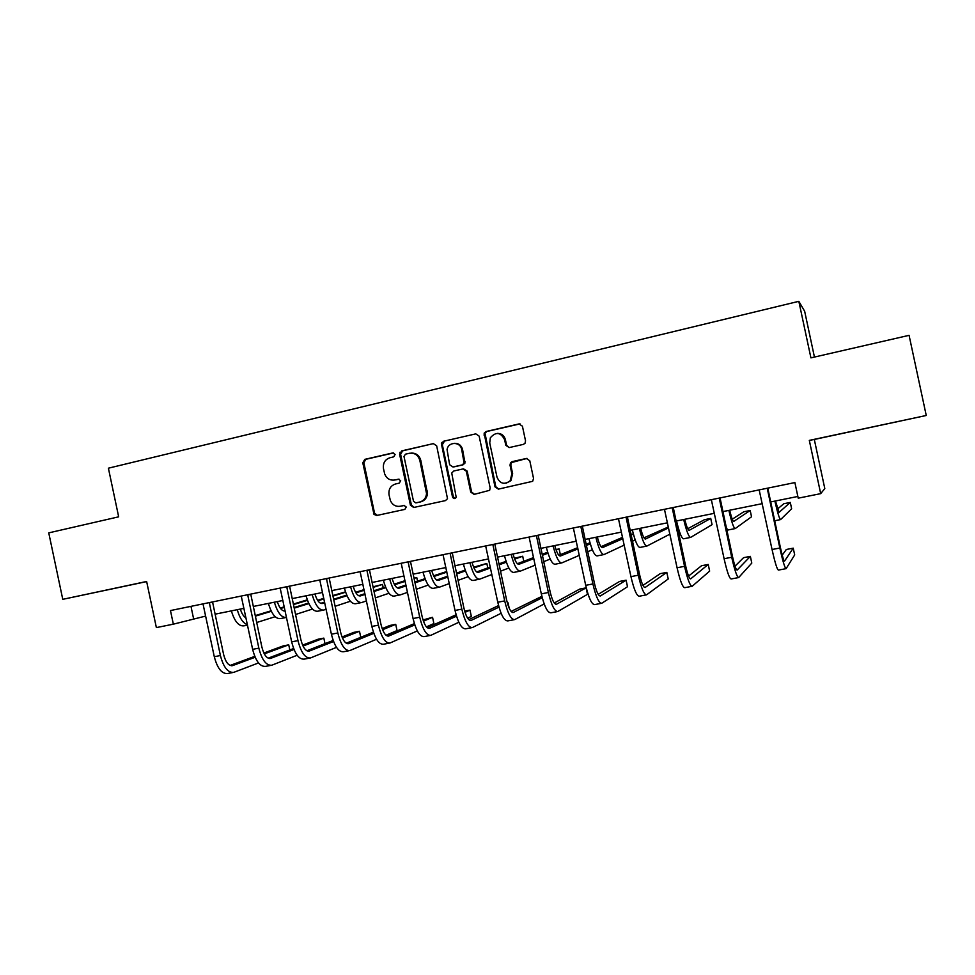 <?xml version="1.0" encoding="UTF-8"?>
<svg xmlns="http://www.w3.org/2000/svg" width="975" height="975" viewBox="0 0 975 975"><rect width="100%" height="100%" fill="white"/><g stroke="black" fill="none" stroke-linecap="round" stroke-linejoin="round"><path stroke-width="1.46" d="M395.119 454.472L392.84 452.924L364.808 459.359L362.785 462.772L373.998 514.398L376.716 515.495L404.832 509.401L406.27 507.024L403.991 505.452L400.335 506.244C395.789 506.866 392.474 505.001 390.402 500.638L389.037 494.849C388.379 489.279 390.573 485.648 395.606 483.953L399.25 483.137L400.701 480.736L398.409 479.188L394.765 480.005C390.061 480.638 386.709 478.664 384.711 474.082L383.48 468.658C382.822 463.076 385.015 459.432 390.037 457.714L393.681 456.873L395.119 454.472M874.49 426.55L898.219 421.517L874.49 426.55M146.64 581.551L105.909 590.204L146.64 581.563M523.343 444.393L525.013 443.308L525.537 440.858L522.417 426.185L518.992 423.93L486.123 431.486L484.136 433.18L494.995 486.854L498.383 489.133L532.643 481.321L533.544 478.469L529.778 460.748L526.342 458.469L512.192 461.614L510.547 462.686L510.023 465.124L511.875 473.874L510.108 480.846C504.343 485.014 499.98 483.783 496.994 477.141L489.73 442.979L490.34 437.775C495.873 431.547 500.626 432.157 504.587 439.603L505.806 445.307L509.206 447.574L523.343 444.393M926.25 415.484L909.078 335.339L810.92 357.874L798.83 301.324L108.396 468.195L118.67 516.823L48.75 532.874L62.766 599.332L146.628 581.478L156.366 627.595L173.343 624.171L170.467 610.557L794.893 482.576L798.22 498.176L820.694 493.643L824.801 488.585L814.308 439.457L926.25 415.484L809.311 440.383L820.694 493.643M436.666 445.843L433.351 443.613L401.688 450.889L399.604 454.228L410.426 505.233L413.705 507.487L445.465 500.602L447.501 498.676L436.666 445.843M443.515 441.273L475.776 433.863L479.139 436.105L490.157 487.902L489.645 490.315L474.106 494.398L470.742 492.119L466.306 471.205L462.954 468.951L453.814 470.986L451.742 473.009L456.202 497.396C454.813 499.09 453.582 498.956 452.497 496.982L441.37 443.698L443.515 441.273L475.776 433.863M62.766 599.332L146.652 581.6M814.442 357.069L804.655 311.257L798.83 301.324M173.343 624.171L205.701 616.078M215.073 614.177L243.969 608.339M253.293 606.462L282.908 600.478M292.183 598.601L322.554 592.471M331.768 590.606L362.932 584.317M372.072 582.465L404.04 576.006M413.12 574.178L445.916 567.548M454.923 565.732L488.572 558.931M497.506 557.127L532.033 550.156M540.881 548.364L576.322 541.21M585.097 539.431L621.465 532.094M630.155 530.339L667.485 522.795M676.077 521.052L714.407 513.313M722.902 511.595L762.267 503.648M770.652 501.954L797.855 496.458M190.966 606.352L193.55 618.528M809.311 440.383L814.308 439.457M399.055 479.152L395.765 479.895M404.418 505.416L401.322 506.086M393.632 452.924L365.869 459.298L363.846 462.698L374.534 513.082L377.288 515.373M433.351 443.613L402.675 450.84L400.591 454.179L411.401 505.074L414.192 507.378M405.466 454.179L403.991 456.446L413.51 501.308L415.801 502.881L419.677 502.04C423.772 500.87 426.063 498.054 426.55 493.594L419.835 460.419C418.141 455.02 414.643 452.656 409.329 453.29L405.466 454.179M416.569 502.759L415.801 502.881M411.231 453.082C416.13 452.961 419.311 455.386 420.786 460.346L427.489 493.46C427.001 497.908 424.722 500.711 420.639 501.881L416.764 502.722M463.6 468.878L467.171 471.108L471.607 491.985L474.472 494.313M444.417 441.248L442.321 444.722L453.387 496.836L455.179 498.457M461.687 449.499C460.358 441.431 448.195 441.529 447.062 449.585L449.633 464.734L452.961 466.976L462.101 464.941L464.124 463.113L461.687 449.499L462.564 449.451C461.333 445.319 458.664 443.272 454.545 443.32M462.564 449.451L464.99 463.04L462.979 464.856L453.85 466.903M497.445 433.388C501.54 433.436 504.185 435.496 505.379 439.579L506.598 445.27L509.133 447.586M505.976 483.259L510.876 480.724L512.655 473.777L511.875 473.874M527.085 458.408L511.314 462.613L510.79 465.051L512.655 473.777M520.041 423.893L486.952 431.474L484.977 433.168L495.8 486.732L498.7 489.06M240.35 609.082C241.739 613.616 243.616 616.566 245.993 617.943M255.34 616.163L271.318 611.313M280.556 608.51L284.371 607.352M293.451 604.597L307.454 600.344M255.218 615.603L271.062 610.813M280.215 608.047L284.249 606.828M293.341 604.073L307.271 599.857M275.157 616.7L256.681 622.513M247.431 624.719C243.08 623.232 239.692 618.223 237.266 609.704M247.516 625.133L243.921 625.84C238.753 626.401 234.573 621.416 231.368 610.886M203.007 603.891L214.293 656.711L220.399 655.541L209.32 602.587M212.55 601.928L223.592 654.432C225.639 662.257 228.601 665.986 232.489 665.645L255.145 657.272M264.298 653.884L288.734 644.841L283.164 645.913L263.859 653.018M230.124 665.438L254.767 656.37M258.509 662.939L233.744 672.36C227.918 672.884 223.482 667.29 220.399 655.541M232.842 672.531L227.711 673.493C221.849 674.03 217.376 668.436 214.293 656.711M289.819 649.959L288.734 644.841M212.526 602.099L209.272 602.952M277.314 601.612C279.447 608.181 282.055 611.301 285.127 610.947L284.651 611.033M294.194 608.132L308.831 603.598M317.923 600.783L323.919 598.918M332.938 596.127L345.589 592.203M345.479 591.874L332.816 595.567M283.359 610.837L284.993 610.338M294.072 607.535L308.575 603.05M317.582 600.271L323.81 598.345M312.451 609.058L295.547 614.494M286.492 617.407L286.455 617.419C281.58 617.918 277.558 612.848 274.389 602.197M285.76 617.565L280.532 618.589C275.608 619.101 271.562 614.031 268.393 603.415M314.913 594.019C317.033 600.673 319.544 603.83 322.457 603.488L324.736 602.769M333.742 599.905L346.99 595.701M355.924 592.873L364.187 590.241M373.12 587.413L382.505 584.427L372.998 586.804M320.702 603.342L324.602 602.111M333.596 599.272L346.722 595.116M355.595 592.312L364.053 589.631M350.378 601.246L335.095 606.304M326.113 609.265L323.798 610.033C319.166 610.472 315.291 605.317 312.146 594.567M323.127 610.155L317.765 611.215C313.097 611.666 309.197 606.535 306.053 595.798M383.212 587.754L382.505 584.427M241.239 596.054L252.635 649.35L258.85 648.156L247.674 594.738M250.733 594.104L261.885 647.071C263.92 654.956 266.797 658.747 270.489 658.442L293.999 649.484M303.03 646.047L323.834 638.113L318.167 639.198L302.591 645.109M268.149 658.174L293.621 648.521M297.156 655.249L271.769 665.218C266.236 665.693 261.922 660.002 258.85 648.156M270.916 665.377L265.627 666.364C260.045 666.851 255.718 661.184 252.635 649.35M325.004 643.658L323.834 638.113M250.709 594.275L247.626 595.091M280.154 588.071L291.671 641.842L297.984 640.636L286.711 586.731M289.599 586.133L300.848 639.576C302.896 647.534 305.663 651.385 309.173 651.117L333.548 641.513M342.444 638.003L359.482 631.288L353.73 632.385L342.018 636.98M306.857 650.776L333.158 640.453M336.497 647.363L310.477 657.954C305.224 658.369 301.056 652.592 297.984 640.636M309.66 658.101L304.224 659.124C298.923 659.551 294.743 653.786 291.671 641.842M360.762 637.309L359.482 631.288M289.575 586.304L286.65 587.096M353.169 586.292C355.253 593.007 357.667 596.212 360.421 595.92L365.064 594.397M373.986 591.496L385.795 587.645M394.595 584.768L405.161 581.319M414.022 578.431L416.752 577.541L413.948 578.102M358.678 595.713L364.918 593.69M373.839 590.789L385.527 586.999M394.266 584.159L405.027 580.661M388.964 593.263L375.351 597.894M366.454 600.917L361.762 602.513C357.411 602.891 353.669 597.663 350.561 586.816M361.14 602.635L355.631 603.72C351.232 604.122 347.478 598.894 344.358 588.059M417.519 581.185L416.752 577.541M392.084 578.419C394.144 585.207 396.459 588.473 399.031 588.217L406.124 585.829M414.96 582.855L425.283 579.382M433.936 576.469L446.879 572.118M446.757 571.508L433.607 575.798M397.325 587.937L405.953 585.049M414.802 582.087L425.015 578.675M428.232 585.073L416.325 589.266M407.513 592.361L400.396 594.86C396.313 595.189 392.73 589.875 389.647 578.918M399.811 594.982L394.156 596.091C390.037 596.432 386.429 591.13 383.333 580.186M399.884 452.327L400.323 454.289M431.693 570.424C433.717 577.285 435.935 580.6 438.323 580.381L447.927 577.029M456.678 573.97L465.465 570.899M473.96 567.938L486.83 563.452L473.631 567.194M436.642 580.028L447.744 576.176M456.495 573.142L465.185 570.131M468.183 576.664L458.031 580.381M449.317 583.562L439.701 587.084C435.91 587.34 432.486 581.941 429.427 570.875M439.152 587.182L433.351 588.339C429.512 588.607 426.063 583.221 423.004 572.179M487.793 567.925L486.83 563.452M319.776 579.954L331.403 634.213L337.837 632.97L326.442 578.589M329.16 578.029L340.531 631.946C342.566 639.99 345.235 643.89 348.538 643.671L373.803 633.323M382.578 629.728L395.728 624.341L389.878 625.463L382.151 628.607M346.247 643.22L373.401 632.166M395.728 624.341L397.044 630.569L386.003 635.249M376.545 639.259L349.867 650.557C344.906 650.91 340.897 645.048 337.837 632.97M349.099 650.703L343.505 651.751C338.508 652.117 334.474 646.267 331.403 634.213M329.136 578.199L326.393 578.955M360.116 571.691L371.853 626.438L378.41 625.17L366.905 570.29M369.44 569.778L380.92 624.171C382.956 632.3 385.515 636.261 388.623 636.078L414.789 624.89M423.43 621.185L432.559 617.285L423.016 619.954M386.344 635.529L414.375 623.622M432.559 617.285L433.887 623.561L426.404 626.876M417.324 630.91L389.963 643.025C385.32 643.317 381.469 637.37 378.41 625.17M389.244 643.159L383.48 644.243C378.8 644.548 374.924 638.601 371.853 626.438M369.415 569.948L366.856 570.668M401.2 563.27L413.059 618.516L419.725 617.236L408.111 561.844M410.463 561.368L422.053 616.261C424.076 624.463 426.538 628.485 429.414 628.351L456.507 616.176M465.026 612.337L469.987 610.106L464.661 611.13M427.184 627.668L456.093 614.774M469.987 610.106L471.339 616.432L467.61 618.174M458.835 622.269L430.779 635.359C426.465 635.59 422.784 629.545 419.725 617.236M430.121 635.481L424.186 636.602C419.823 636.833 416.118 630.801 413.059 618.516M410.438 561.539L408.062 562.222M441.833 442.455L442.089 443.662M471.997 562.283C473.996 569.217 476.092 572.581 478.298 572.398L490.486 567.962M499.139 564.817L506.354 562.185M514.69 559.15L522.697 556.237L514.361 558.322M476.653 571.947L490.291 567.023M498.944 563.891L506.062 561.32M508.852 568.011L500.492 571.204M491.875 574.507L479.688 579.162C476.202 579.357 472.936 573.873 469.913 562.697M479.188 579.26L473.228 580.442C469.694 580.649 466.403 575.177 463.381 564.025M523.77 561.283L522.697 556.237M426.562 493.021L427.123 495.666M443.04 554.69L455.02 610.447L461.821 609.143L450.084 553.252M452.242 552.801L463.942 608.205C465.965 616.48 468.305 620.575 470.962 620.49L498.981 607.133M507.39 603.123L508.048 602.806L507.329 602.952M468.756 619.637L498.554 605.572M501.113 613.299L472.351 627.559C468.378 627.717 464.868 621.575 461.821 609.143M471.754 627.668L465.648 628.814C461.614 628.985 458.067 622.867 455.02 610.447M509.194 608.205L508.048 602.806M452.217 552.971L450.023 553.617M513.021 553.995C514.995 560.991 516.969 564.428 518.98 564.281L533.825 558.602M542.368 555.323L547.962 553.191M556.14 550.046L559.126 548.913L555.969 549.547M517.372 563.708L533.605 557.554M542.149 554.3L547.658 552.216M550.229 559.053L543.721 561.685M535.214 565.122L520.394 571.106C517.213 571.24 514.117 565.658 511.132 554.373M519.943 571.192L513.825 572.398C510.583 572.544 507.475 566.987 504.477 555.726M560.345 554.678L559.126 548.913M485.672 545.951L497.774 602.233L504.697 600.905L492.85 544.489M494.8 544.087L506.61 600.003C508.633 608.363 510.851 612.519 513.277 612.471L542.234 597.699M541.893 596.322L511.107 611.423M544.172 603.927L514.69 619.612C511.071 619.698 507.731 613.458 504.697 600.905M514.142 619.71L507.853 620.892C504.173 620.99 500.809 614.762 497.774 602.233M494.764 544.257L492.789 544.867M554.787 545.561C556.725 552.63 558.59 556.116 560.393 556.018L577.956 548.864M586.377 545.439L590.302 543.843M558.821 555.287L577.7 547.682M586.133 544.294L589.972 542.746M592.349 549.742L587.718 551.74M579.333 555.348L561.819 562.904C558.955 562.965 556.055 557.298 553.093 545.903M561.417 562.977L555.128 564.22C552.216 564.306 549.278 558.651 546.317 547.268M529.096 537.054L541.32 593.86L548.377 592.508L536.408 535.555M538.151 535.202L550.095 591.642C552.106 600.076 554.202 604.305 556.384 604.305L586.085 587.852L579.735 589.071L554.251 603.001M586.085 587.852L587.474 594.348L557.822 611.508C554.556 611.52 551.411 605.183 548.377 592.508M557.334 611.605L550.863 612.812C547.536 612.836 544.355 606.523 541.32 593.86M538.127 535.372L536.347 535.933M597.309 536.969C599.211 544.111 600.966 547.658 602.55 547.609L622.867 538.675M631.154 535.043L633.372 534.068M633.348 533.983L631.032 534.446M601.027 546.67L622.586 537.335M634.688 538.492L635.03 540.04L632.47 541.235M624.232 545.086L604 554.556C601.465 554.543 598.747 548.791 595.835 537.262M603.647 554.617L597.188 555.896C594.604 555.908 591.849 550.156 588.924 538.663M573.361 527.987L585.707 585.329L592.898 583.94L580.82 526.451M582.331 526.147L594.397 583.123C596.395 591.642 598.37 595.944 600.295 595.993L626.108 580.186L619.649 581.417L598.199 594.348M626.108 580.186L627.498 586.731L601.77 603.257C598.869 603.196 595.92 596.761 592.898 583.94M601.331 603.342L594.665 604.597C591.715 604.537 588.729 598.114 585.707 585.329M582.307 526.317L580.747 526.841M640.624 528.218C642.488 535.446 644.109 539.053 645.474 539.041L668.57 527.853M668.375 526.939L643.987 537.834M669.91 534.142L646.937 546.049C644.755 545.976 642.233 540.113 639.356 528.474M646.632 546.11L640.002 547.426C637.772 547.353 635.213 541.515 632.324 529.9M618.467 518.737L630.947 576.627L638.284 575.226L626.072 517.177M627.364 516.908L639.539 574.433C641.538 583.05 643.378 587.413 645.048 587.523L666.815 572.386L660.246 573.641L642.964 585.402M666.815 572.386L668.216 578.979L646.535 594.847C644.048 594.713 641.294 588.169 638.284 575.226M646.169 594.921L639.307 596.212C636.748 596.078 633.957 589.558 630.947 576.627M627.327 517.091L625.999 517.567M684.743 519.309C686.558 526.61 688.045 530.278 689.191 530.327L710.738 518.42L704.474 519.687L687.728 528.706M710.738 518.42L712.067 524.66L690.678 537.383C688.85 537.237 686.522 531.278 683.682 519.517M690.422 537.444L683.609 538.785C681.732 538.651 679.368 532.703 676.528 520.967M664.463 509.316L677.077 567.767L684.547 566.329L672.202 507.719M673.262 507.512L685.571 565.585C687.558 574.287 689.252 578.723 690.653 578.882L708.228 564.452L701.537 565.732L688.569 576.067M708.228 564.452L709.642 571.106L692.177 586.28C690.081 586.06 687.546 579.406 684.547 566.329M691.86 586.341L684.803 587.669C682.646 587.45 680.075 580.82 677.077 567.767M673.225 507.683L672.141 508.121M729.678 510.23C731.469 517.615 732.81 521.345 733.712 521.442L750.189 510.486L743.815 511.765L732.249 519.2M750.189 510.486L751.53 516.774L735.223 528.572C733.773 528.34 731.652 522.283 728.861 510.4M735.028 528.608L728.02 529.998L726.448 528.218M711.348 499.7L724.096 558.724L731.725 557.261L719.245 498.079M720.05 497.92L732.493 556.554C734.48 565.354 736.027 569.863 737.137 570.082L750.36 556.372L743.559 557.676L735.016 566.17M750.36 556.372L751.786 563.087L738.684 577.553C737.027 577.237 734.699 570.472 731.725 557.261M738.453 577.602L731.177 578.967C729.446 578.663 727.082 571.923 724.096 558.724M720.025 498.103L719.184 498.481M775.466 500.979L779.074 512.387L790.286 502.43L783.815 503.722L777.538 508.999M790.286 502.43L791.639 508.755L780.597 519.59C779.537 519.273 777.636 513.106 774.881 501.101M759.172 489.901L772.054 549.51L779.829 548.011L767.227 488.243M767.776 488.134L780.353 547.353C782.328 556.237 783.717 560.82 784.534 561.112L793.236 548.157L786.313 549.486L782.218 555.165M793.236 548.157L794.686 554.921L786.118 568.644C784.887 568.242 782.803 561.368 779.829 548.011M785.947 568.681L778.452 570.082C777.16 569.705 775.027 562.843 772.054 549.51M393.461 452.888L392.84 452.924M374.534 513.082L373.498 513.264M363.846 462.698L362.785 462.772M365.869 459.298L364.808 459.359M411.401 505.074L410.426 505.233M400.615 454.277L399.628 454.326M402.675 450.84L401.688 450.889M420.639 501.881L419.677 502.04M427.282 490.949L426.343 491.083M420.786 460.346L419.835 460.419M471.607 491.985L470.742 492.119M467.171 471.108L466.306 471.205M453.387 496.836L452.497 496.982M442.321 444.722L441.407 444.758M462.979 464.856L462.101 464.941M465.099 461.382L464.234 461.455M506.598 445.27L505.806 445.307M505.379 439.579L504.587 439.603M510.79 465.051L510.023 465.124M512.972 461.541L512.192 461.614M527.073 458.408L526.342 458.469M495.8 486.732L494.995 486.854M484.807 434.984L483.978 434.996M486.952 431.474L486.123 431.486M519.76 423.942L518.992 423.93M231.672 665.767L232.708 665.572M269.722 658.564L270.697 658.369M308.441 651.227L309.368 651.056M347.843 643.768L348.721 643.598M387.965 636.163L388.793 636.017M428.817 628.436L429.573 628.29M470.413 620.563L471.108 620.429M512.777 612.532L513.411 612.41M375.034 514.227L373.998 514.398M400.591 454.179L399.604 454.228M427.489 493.46L426.55 493.594M464.99 463.04L464.124 463.113M442.284 443.662L441.37 443.698M510.876 480.724L510.108 480.846M511.314 462.613L510.547 462.686M484.977 433.168L484.136 433.18M774.674 520.76L780.463 519.614"/></g></svg>
